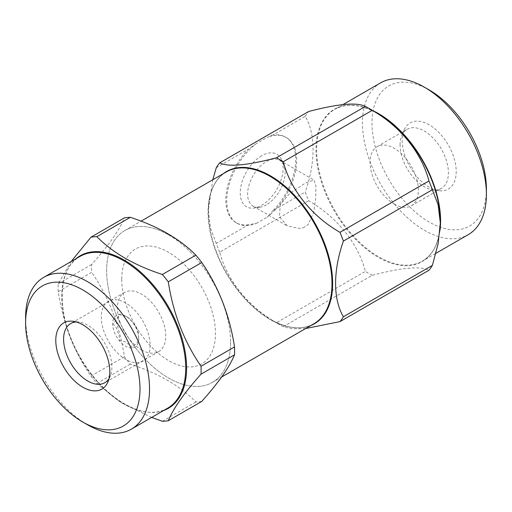 <?xml version="1.0" encoding="UTF-8"?>
<svg xmlns="http://www.w3.org/2000/svg" width="512" height="512" viewBox="0 0 512 512"><rect width="100%" height="100%" fill="white"/><g stroke="black" fill="none" stroke-linecap="round" stroke-linejoin="round"><path stroke-width="0.38" stroke-dasharray="2.56 1.92" d="M25.6 317.466A87.635 50.598 -120 0 0 87.571 424.8M109.024 378.63A34.157 19.718 -120 0 0 110.317 376.115A34.157 19.718 -120 0 0 104.832 343.277A34.157 19.718 -120 0 0 79.136 322.106A34.157 19.718 -120 0 0 76.307 321.971M141.594 349.939A34.157 19.718 -120 0 0 158.675 351.629A34.157 19.718 -120 0 0 158.675 312.192A34.157 19.718 -120 0 0 124.518 292.474A34.157 19.718 -120 0 0 117.44 308.109A34.157 19.718 -120 0 0 141.594 349.939M121.734 279.392A66.291 38.272 -120 0 0 192.045 366.861A66.291 38.272 -120 0 0 192.045 273.114A66.291 38.272 -120 0 0 121.734 279.392M230.579 342.234A87.635 50.598 60 0 1 170.086 378.848A87.635 50.598 60 0 1 106.707 274.131A87.635 50.598 60 0 1 167.13 234.067A87.635 50.598 60 0 1 230.579 342.234M151.661 417.44L120.653 402.368L96.864 383.443A101.12 58.381 60 0 1 90.957 376.096C74.042 351.571 63.123 323.43 58.195 291.667L91.68 272.339A101.12 58.381 60 0 1 91.68 264.461C108.691 245.363 119.61 229.83 124.435 217.856M201.766 401.408A101.12 58.381 60 0 1 195.859 401.939C180.109 385.869 158.272 373.261 130.342 364.115A101.12 58.381 60 0 1 124.435 356.762C119.514 325.005 108.595 296.864 91.68 272.339M58.195 291.667A101.12 58.381 60 0 1 58.195 283.789L71.13 261.542M162.374 421.267L195.859 401.939M58.195 283.789L91.68 264.461M96.864 383.443L130.342 364.115M90.957 376.096L124.435 356.762M138.733 338.534L138.266 332.896A16.179 9.344 -120 0 0 135.59 325.997L129.971 319.008A16.179 9.344 -120 0 0 127.296 317.094A16.179 9.344 -120 0 0 124.614 315.917L119.469 314.566L119.002 316.422A16.179 9.344 -120 0 0 116.32 320.23L113.05 323.706L116.32 327.718A16.179 9.344 -120 0 0 119.002 334.618L119.469 340.256L124.614 341.606A16.179 9.344 -120 0 0 129.971 344.698L132.314 347.667L135.59 344.198A16.179 9.344 -120 0 0 138.266 340.384L138.733 338.746A18.426 10.637 60 0 1 125.702 346.272A18.426 10.637 60 0 1 112.678 323.706A18.426 10.637 60 0 1 125.702 316.179A18.426 10.637 60 0 1 138.733 338.746M150.112 345.318A34.522 19.93 60 0 1 113.498 348.589A34.522 19.93 60 0 1 113.498 299.77A34.522 19.93 60 0 1 150.112 345.318M429.197 89.952A80.896 46.707 -120 0 0 371.994 122.982A80.896 46.707 -120 0 0 429.197 222.061A80.896 46.707 -120 0 0 486.4 189.03M402.182 140.41A38.202 22.054 -120 0 0 438.835 190.707A38.202 22.054 -120 0 0 448.301 144.979A38.202 22.054 -120 0 0 403.962 130.304A38.202 22.054 -120 0 0 402.182 140.41M305.638 328.538L292.019 328.845L283.245 326.682A101.12 58.381 60 0 1 279.834 324.806A101.12 58.381 60 0 1 276.422 322.739L365.408 271.366C358.08 243.213 336.653 216.749 308.666 200.787A101.12 58.381 60 0 1 305.261 191.994L272.973 210.637A49.44 28.544 120 0 0 285.485 137.043A49.44 28.544 120 0 0 272.973 134.989L305.261 116.346C315.654 133.894 315.661 162.438 305.261 191.994M276.422 322.739C248.435 306.778 227.014 280.314 219.686 252.16L308.666 200.787M283.245 326.682L372.224 275.309C401.472 267.616 420.384 265.926 428.966 270.24M372.224 275.309A101.12 58.381 60 0 1 368.819 273.434A101.12 58.381 60 0 1 365.408 271.366M272.973 134.989L267.078 137.427A49.44 28.544 -60 0 1 286.438 137.594A49.44 28.544 -60 0 1 294.95 173.76A49.44 28.544 -60 0 1 267.078 217.203L272.973 210.637M219.686 252.16A101.12 58.381 60 0 1 216.275 243.366L248.563 224.73L256.365 223.386A49.44 28.544 -60 0 1 237.005 223.219A49.44 28.544 -60 0 1 228.493 187.053A49.44 28.544 -60 0 1 256.365 143.61L267.078 137.427M256.365 143.61L248.563 149.082A49.44 28.544 120 0 0 236.051 222.669A49.44 28.544 120 0 0 248.563 224.73M216.275 167.718L248.563 149.082M305.261 116.346A101.12 58.381 60 0 1 308.666 111.494M168.608 234.899A87.635 50.598 60 0 1 225.862 312.128A87.635 50.598 60 0 1 212.429 382.355A87.635 50.598 60 0 1 124.787 331.757A87.635 50.598 60 0 1 124.787 230.56A87.635 50.598 60 0 1 168.608 234.899M216.275 243.366L210.509 228.256L208.333 210.131L212.742 179.782M256.365 223.386L267.078 217.203M380.614 82.861A87.635 50.598 -120 0 0 367.181 153.088A87.635 50.598 -120 0 0 424.429 230.317A87.635 50.598 -120 0 0 468.25 234.656M400.09 144.922A34.157 19.718 60 0 1 401.683 135.885A34.157 19.718 60 0 1 407.168 129.286A34.157 19.718 60 0 1 441.325 149.005A34.157 19.718 60 0 1 441.318 188.448A34.157 19.718 60 0 1 432.864 189.894A34.157 19.718 60 0 1 400.09 144.922M394.24 204.077A34.157 19.718 -120 0 0 411.315 205.766A34.157 19.718 -120 0 0 411.315 166.33A34.157 19.718 -120 0 0 377.165 146.605A34.157 19.718 -120 0 0 370.086 162.246A34.157 19.718 -120 0 0 394.24 204.077M261.696 155.744A30.336 17.517 120 0 0 240.602 188.198A30.336 17.517 120 0 0 254.048 208.07A30.336 17.517 120 0 0 276.87 189.274A30.336 17.517 120 0 0 281.741 160.109A30.336 17.517 120 0 0 261.696 155.744M266.381 204.864A26.515 15.309 -60 0 1 259.686 207.302A26.515 15.309 -60 0 1 253.12 206.176A26.515 15.309 -60 0 1 249.056 184.928A26.515 15.309 -60 0 1 266.381 161.562A26.515 15.309 -60 0 1 279.635 160.25A26.515 15.309 -60 0 1 283.891 165.376A26.515 15.309 -60 0 1 266.381 204.864M304.602 226.931A26.515 15.309 -60 0 1 300.986 228.614L287.558 226.061L279.443 216.896L280.269 204.582L289.478 193.664L301.939 185.389A26.515 15.309 -60 0 1 307.264 182.317L313.984 180.083L315.846 185.459L315.776 197.734L313.715 212.352L308.218 224.435A26.515 15.309 -60 0 1 304.602 226.931M167.565 408.25A87.635 50.598 60 0 1 79.93 357.651A87.635 50.598 60 0 1 79.93 256.454C57.05 268.224 55.968 314.515 78.509 354.349C100.966 397.133 144.768 423.123 167.565 408.25M163.674 410.502A88.09 50.861 60 0 1 80.256 357.466A88.09 50.861 60 0 1 76.038 258.707M310.906 325.498A87.904 50.752 60 0 1 270.483 319.405C287.482 328.883 301.939 330.342 313.856 323.795A87.635 50.598 60 0 1 226.221 273.197A87.635 50.598 60 0 1 226.221 172C214.586 179.046 208.621 192.294 208.333 211.75A87.904 50.752 60 0 1 223.27 173.702M279.834 324.806L270.483 319.405A87.904 50.752 60 0 1 208.333 211.75L208.333 210.131M343.014 104.57L334.797 109.312C346.714 102.765 361.171 104.224 378.163 113.696L378.163 113.696A87.904 50.752 -120 0 0 316.006 149.581A87.904 50.752 -120 0 0 378.163 257.242A87.904 50.752 -120 0 0 440.32 221.357C440.026 240.806 434.067 254.061 422.432 261.107A87.635 50.598 60 0 1 334.797 210.509A87.635 50.598 60 0 1 334.797 109.312A87.635 50.598 60 0 1 372.909 110.662M440.019 230.291A87.635 50.598 60 0 1 422.432 261.107L435.91 253.325M79.136 322.106L73.165 321.293M110.317 376.115L108.038 381.696M124.518 292.474L70.682 323.552M158.675 351.629L104.832 382.714M127.296 317.094L125.702 316.179M212.429 382.355L221.594 377.056M124.787 230.56L141.062 221.158M411.315 205.766L441.318 188.448M377.165 146.605L407.168 129.286M432.864 189.894L438.835 190.707M401.683 135.885L403.962 130.304M285.485 137.043L286.438 137.594M236.051 222.669L237.005 223.219M253.12 206.176L287.558 226.061M279.635 160.25L313.984 180.083M283.891 165.376L281.741 160.109M259.686 207.302L254.048 208.07"/><path stroke-width="0.77" d="M87.571 424.8L82.803 422.048A80.896 46.707 -120 0 0 140.006 389.018A80.896 46.707 -120 0 0 82.803 289.939A80.896 46.707 -120 0 0 25.6 322.97A80.896 46.707 -120 0 0 82.803 422.048L87.571 424.8A87.635 50.598 -120 0 0 131.386 429.139A87.635 50.598 -120 0 0 149.542 389.018A87.635 50.598 -120 0 0 111.283 300.826A87.635 50.598 -120 0 0 43.75 277.344A87.635 50.598 -120 0 0 25.6 317.466L25.6 322.97M82.803 387.187A38.202 22.054 60 0 1 56.237 346.317A38.202 22.054 60 0 1 73.165 321.293A38.202 22.054 60 0 1 101.901 344.966A38.202 22.054 60 0 1 108.038 381.696A38.202 22.054 60 0 1 82.803 387.187M76.307 321.971A34.157 19.718 -120 0 0 70.682 323.552A34.157 19.718 -120 0 0 65.44 350.925A34.157 19.718 -120 0 0 87.757 381.024A34.157 19.718 -120 0 0 104.832 382.714A34.157 19.718 -120 0 0 109.024 378.63M71.13 261.542L90.957 237.19L124.435 217.856A101.12 58.381 60 0 1 130.342 217.331C158.272 226.477 180.109 239.085 195.859 255.155A101.12 58.381 60 0 1 201.766 262.502C218.778 287.283 229.696 315.43 234.522 346.931A101.12 58.381 60 0 1 234.522 354.81C229.6 366.925 218.682 382.458 201.766 401.408L168.288 420.742A101.12 58.381 60 0 1 162.374 421.267L151.661 417.44M90.957 237.19A101.12 58.381 60 0 1 96.864 236.659L130.342 217.331M96.864 236.659C112.704 252.787 134.547 265.395 162.374 274.483A101.12 58.381 60 0 1 168.288 281.837C173.114 313.338 184.032 341.478 201.043 366.259A101.12 58.381 60 0 1 201.126 370.246A101.12 58.381 60 0 1 201.043 374.138C184.128 393.088 173.21 408.627 168.288 420.742M162.374 274.483L195.859 255.155M168.288 281.837L201.766 262.502M201.043 366.259L234.522 346.931M201.043 374.138L234.522 354.81M435.91 253.325L468.25 234.656A87.635 50.598 -120 0 0 486.4 194.534L486.4 189.03A80.896 46.707 -120 0 0 429.197 89.952L424.429 87.2A87.635 50.598 -120 0 0 380.614 82.861L343.014 104.57M212.742 179.782L216.275 167.718A101.12 58.381 60 0 1 219.686 162.867L308.666 111.494C338.054 103.789 356.966 102.099 365.408 106.426A101.12 58.381 60 0 1 368.819 108.301A101.12 58.381 60 0 1 372.224 110.362L283.245 161.734C290.534 189.651 311.744 216.237 339.981 232.32L428.966 180.947C421.677 153.03 400.467 126.445 372.224 110.362M219.686 162.867C228.122 167.187 247.034 165.498 276.422 157.798L365.408 106.426M339.981 232.32A101.12 58.381 60 0 1 343.392 241.107L432.378 189.734L438.144 204.864L440.32 222.976L438.138 243.616L432.378 265.389A101.12 58.381 60 0 1 428.966 270.24L339.981 321.613L305.638 328.538M343.392 241.107C332.998 270.662 332.992 299.213 343.392 316.762L432.378 265.389M343.392 316.762A101.12 58.381 60 0 1 339.981 321.613M428.966 180.947A101.12 58.381 60 0 1 432.378 189.734M276.422 157.798A101.12 58.381 60 0 1 279.834 159.674A101.12 58.381 60 0 1 283.245 161.734M486.4 194.534A87.635 50.598 -120 0 0 424.429 87.2L424.429 87.2M43.75 277.344L79.93 256.454A87.635 50.598 60 0 1 147.462 279.936A87.635 50.598 60 0 1 185.722 368.134A87.635 50.598 60 0 1 167.565 408.25L131.386 429.139M76.038 258.707A88.09 50.861 60 0 1 145.197 276.352A88.09 50.861 60 0 1 186.586 368A88.09 50.861 60 0 1 163.674 410.502M141.062 221.158L226.221 172A87.635 50.598 60 0 1 270.035 176.339A87.635 50.598 60 0 1 327.29 253.568A87.635 50.598 60 0 1 313.856 323.795L221.594 377.056M223.27 173.702A87.904 50.752 60 0 1 270.49 175.866A87.904 50.752 60 0 1 328.787 256.416A87.904 50.752 60 0 1 310.906 325.498M440.32 222.976L440.32 221.357A87.904 50.752 -120 0 0 378.163 113.696L368.819 108.301M372.909 110.662A87.635 50.598 60 0 1 378.611 113.651A87.635 50.598 60 0 1 440.019 230.291"/></g></svg>
